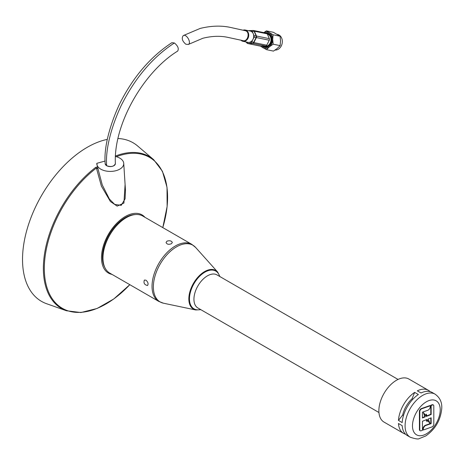 <?xml version="1.0" encoding="UTF-8"?>
<svg xmlns="http://www.w3.org/2000/svg" width="465" height="465" viewBox="0 0 465 465"><rect width="100%" height="100%" fill="white"/><g stroke="black" fill="none" stroke-linecap="round" stroke-linejoin="round"><path stroke-width="0.7" d="M166.976 241.161C169.737 240.347 171.521 240.794 172.335 242.503L171.416 243.724C168.661 244.764 166.871 244.358 166.057 242.503L166.976 241.161M126.277 217.667A32.963 19.03 120 0 0 104.741 246.712A32.963 19.03 120 0 0 109.798 273.124L158.861 301.454A32.963 19.03 120 0 1 153.81 275.042A32.963 19.03 120 0 1 175.346 245.991A32.963 19.03 120 0 1 191.824 244.363L142.755 216.033A32.963 19.03 120 0 0 126.277 217.667M145.993 280.192C148.079 282.168 148.585 283.941 147.51 285.504C144.441 284.859 143.394 283.046 144.371 280.064L145.993 280.192M219.672 276.443A21.791 12.578 120 0 0 204.879 272.165A21.791 12.578 120 0 0 189.627 296.252A21.791 12.578 120 0 0 200.572 309.527M398.057 379.434L216.986 274.896A19.1 11.026 120 0 0 207.437 275.844A19.1 11.026 120 0 0 194.963 292.671A19.1 11.026 120 0 0 197.887 307.975L378.958 412.513M430.137 391.629A24.854 14.351 120 0 0 428.422 390.321L408.886 379.039A24.854 14.351 120 0 0 396.459 380.271A24.854 14.351 120 0 0 380.219 402.173A24.854 14.351 120 0 0 384.032 422.092L403.568 433.368A24.854 14.351 120 0 0 405.556 434.2M428.422 390.321A24.854 14.351 120 0 0 417.326 390.838L421.028 392.977A24.854 14.351 120 0 1 432.125 392.454L435.083 394.163A24.854 14.351 120 0 0 422.656 395.395A24.854 14.351 120 0 0 406.416 417.297A24.854 14.351 120 0 0 410.229 437.216L407.27 435.507A24.854 14.351 120 0 1 402.173 425.638L398.47 423.499A24.854 14.351 120 0 0 403.568 433.368M414.664 392.379A24.854 14.351 120 0 0 398.47 420.424L402.173 422.563A24.854 14.351 120 0 1 418.361 394.512L414.664 392.379L412.071 398.743A19.623 11.329 120 0 0 402.684 415.001L403.492 415.466M398.47 420.424L402.684 415.001M412.071 398.743L412.879 399.208M426.056 419.825L427.108 421.732L427.015 419.389L430.049 423.569L427.027 419.703M430.049 423.569L428.201 418.977L431.16 417.803L431.16 423.598L425.76 425.504A2.924 1.686 120 0 0 423.301 429.271L423.301 430.003L431.973 426.934A2.18 1.256 120 0 0 433.81 424.127L433.81 405.992A2.18 1.256 120 0 0 433.357 404.998A2.18 1.256 120 0 0 432.56 404.969L431.16 405.463L431.16 414.507L427.062 416.134L426.347 414.35L426.347 416.547L423.382 412.467L425.161 416.89L422.447 417.965L422.447 412.17L427.847 410.258A2.924 1.686 120 0 0 430.305 406.497L429.933 405.55L421.261 408.619A2.18 1.256 120 0 0 419.424 411.426L419.424 429.561A2.18 1.256 120 0 0 419.878 430.555A2.18 1.256 120 0 0 420.081 430.637M423.382 412.467L424.789 416.675L422.447 417.605M426.347 414.35L425.975 414.135L425.975 416.041M433.159 404.916A2.18 1.256 120 0 0 432.985 404.783A2.18 1.256 120 0 0 432.188 404.753L430.788 405.248L430.788 414.292L426.934 415.82M430.788 417.948L430.788 423.382L425.394 425.295A2.924 1.686 120 0 0 422.935 429.055L423.301 430.003M430.305 405.765L421.633 408.834A2.18 1.256 120 0 0 419.796 411.641L419.796 429.776A2.18 1.256 120 0 0 420.25 430.77A2.18 1.256 120 0 0 421.046 430.799L422.447 430.305L422.447 421.261L426.3 419.732L427.108 421.732M431.16 423.598L430.788 423.382M431.16 405.463L430.788 405.248M431.16 414.507L430.788 414.292M425.161 416.89L424.789 416.675M104.898 267.642A32.259 18.623 -60 0 1 109.112 234.668A32.259 18.623 -60 0 1 135.565 214.534M112.001 274.397A33.596 19.396 -60 0 1 108.444 234.284A33.596 19.396 -60 0 1 144.964 217.306M125.097 184.46L123.911 203.083L117.151 206.123L110.385 201.502L101.387 186.105L96.406 168.045A1.046 0.506 -127.2 0 0 95.79 167.307L97.493 166.981L96.813 163.325L105.183 161.018M95.79 167.307A87.728 50.65 -60 0 0 45.483 248.577A87.728 50.65 -60 0 0 66.437 310.754L46.605 303.721A91.57 52.87 -60 0 1 30.347 219.311A91.57 52.87 -60 0 1 107.281 139.401M117.994 138.506A91.57 52.87 -60 0 1 137.663 146.01L153.671 159.669A87.728 50.65 -60 0 0 115.332 156.089M97.493 166.981L102.283 184.989L109.444 199.101L114.698 204.408L121.231 205.338L125.085 198.846L125.474 190.365M96.813 163.325A13.473 7.777 0 0 0 96.807 163.349A13.473 7.777 0 0 0 110.275 171.416A13.473 7.777 0 0 0 123.737 163.349A13.473 7.777 0 0 0 115.337 156.432M105.171 163.564A5.103 2.947 0 0 0 105.171 163.639A5.103 2.947 0 0 0 106.665 165.72A5.103 2.947 0 0 0 112.228 166.36A5.103 2.947 0 0 0 115.378 163.639A5.103 2.947 0 0 0 115.372 163.57M98.138 169.004L96.406 168.045A87.164 50.325 120 0 0 44.501 273.85A87.164 50.325 120 0 0 105.95 304.011A87.164 50.325 120 0 0 129.816 284.685L113.762 298.978L97.069 308.487L80.916 312.532L66.437 310.754M106.665 165.72C111.135 167.226 114.035 166.534 115.372 163.651C113.35 124.114 143.819 71.808 177.682 51.074C179.048 48.633 177.944 45.936 174.381 42.972L171.852 42.71C150.276 56.893 132.816 77.393 119.482 104.207C114.018 115.936 109.949 127.689 107.264 139.477C105.259 148.905 104.561 156.955 105.171 163.628L106.665 165.72C105.259 148.469 111.873 125.602 121.092 105.788C134.897 78.108 152.66 57.172 174.381 42.972M185.779 44.198C182.216 41.042 181.379 38.177 183.256 35.602C186.436 33.503 191.778 42.908 188.296 44.471L185.779 44.198M188.296 44.471L202.821 38.275C211.499 36.078 219.649 35.735 227.269 37.241L242.899 40.624C247.944 42.216 250.42 31.678 245.235 30.702L230.466 27.429C221.183 25.424 211.093 25.755 200.177 28.429L183.256 35.602M243.131 30.184A5.754 4.615 101.6 0 1 245.224 30.022L250.217 31.05A5.754 4.615 101.6 0 1 253.222 33.666A5.754 4.615 101.6 0 1 252.966 39.38A5.754 4.615 101.6 0 1 248.804 42.396A5.754 4.615 101.6 0 1 247.903 42.327L242.91 41.298A5.754 4.615 101.6 0 1 240.835 40.118M245.224 30.022A5.754 4.615 101.6 0 1 247.979 38.357A5.754 4.615 101.6 0 1 242.91 41.298M245.863 41.908L247.124 43.169A1.569 1.29 -46.9 0 0 247.874 43.466L252.489 43.28A1.569 1 -60.5 0 0 253.582 42.489L256.105 37.496A1.569 0.907 -82.7 0 0 256.174 35.997L254.082 31.196L252.326 31.603L254.123 35.735L256.174 35.997A1.569 0.616 -23.5 0 1 256.471 36.02L269.357 38.665A1.569 1.261 101.6 0 1 269.287 40.223L266.759 45.215A1.569 1.261 101.6 0 1 265.625 46.041L261.01 46.227A1.569 1.261 101.6 0 1 260.766 46.209L247.88 43.559A1.569 1.261 101.6 0 1 247.502 43.396M252.326 31.603L251.298 30.899L253.059 30.487A1.569 0.918 -92.3 0 1 253.181 30.469A1.569 0.918 -92.3 0 1 253.315 30.481A1.569 1.261 101.6 0 1 253.483 30.487A1.569 1.261 101.6 0 1 253.559 30.498A1.569 1.261 101.6 0 1 254.378 31.213L256.471 36.02A1.569 1.261 101.6 0 1 256.401 37.578L253.873 42.565L266.759 45.215M249.775 30.957L251.298 30.899M269.287 40.223L256.401 37.578A1.569 0.302 26.8 0 1 256.105 37.496L254.053 37.235L251.879 41.525L253.582 42.489A1.569 0.302 26.8 0 0 253.873 42.565A1.569 1.261 101.6 0 1 252.739 43.39L248.124 43.576A1.569 0.918 -92.3 0 1 247.874 43.466L245.793 41.774M254.053 37.235L254.123 35.735M265.625 46.041L252.739 43.39A1.569 0.918 87.7 0 1 252.489 43.28L250.792 42.321L246.822 42.478M250.792 42.321L251.879 41.525M266.201 33.131A1.569 1.261 101.6 0 1 266.451 33.149A1.569 1.261 101.6 0 1 267.265 33.864L269.357 38.665M267.265 33.864L254.378 31.213A1.569 0.616 -23.5 0 0 254.082 31.196A1.569 1.099 -103 0 0 253.059 30.487L248.444 30.673A1.569 1.389 -108.9 0 0 248.409 30.678M262.266 46.175A7.312 5.865 -78.4 0 0 269.77 45.372A7.312 5.865 -78.4 0 0 271.514 36.875A7.312 5.865 -78.4 0 0 268.944 33.573A7.312 5.865 -78.4 0 0 265.672 32.992M263.963 32.637A8.242 6.609 101.6 0 1 269.316 32.736A8.242 6.609 101.6 0 1 272.699 39.397A8.242 6.609 101.6 0 1 269.398 46.837A8.242 6.609 101.6 0 1 262.719 47.616A8.242 6.609 101.6 0 1 261.103 46.221M275.059 50.069A7.934 6.359 -78.4 0 0 281.999 44.047A7.934 6.359 -78.4 0 0 279.081 35.044A7.934 6.359 -78.4 0 0 277.5 34.439L277.21 34.375M271.583 37.084A6.696 5.371 -78.4 0 0 269.299 34.253A6.696 5.371 -78.4 0 0 267.968 33.742A6.696 5.371 -78.4 0 0 267.154 33.649M264.294 46.529A6.696 5.371 -78.4 0 0 265.271 46.855A6.696 5.371 -78.4 0 0 269.915 45.21M268.328 33.829A6.696 5.371 -78.4 0 0 267.753 33.8M265.096 46.715A6.696 5.371 -78.4 0 0 265.637 46.913M268.892 34.038A6.591 5.284 -78.4 0 0 268.671 33.986L267.346 33.718A6.591 5.284 -78.4 0 0 267.177 33.683M263.388 46.128A6.591 5.284 -78.4 0 0 264.69 46.628L266.015 46.901A6.591 5.284 -78.4 0 0 266.242 46.942M264.69 46.628A6.591 5.284 -78.4 0 0 270.973 42.083A6.591 5.284 -78.4 0 0 268.654 34.224A6.591 5.284 -78.4 0 0 267.346 33.718M264.149 46.099L264.771 46.227A6.179 4.958 -78.4 0 0 270.665 41.96A6.179 4.958 -78.4 0 0 268.491 34.596A6.179 4.958 -78.4 0 0 267.392 34.148M260.348 46.122L266.503 49.668L269.398 46.837L273.158 44.187L272.699 39.397L273.1 34.788L266.393 30.859L263.8 32.602M266.393 30.859L273.368 32.294L280.075 36.218L280.535 41.007L280.133 45.622L277.239 48.447L273.478 51.098L266.503 49.668M273.1 34.788L280.075 36.218M273.158 44.187L280.133 45.622M219.945 276.605L217.632 272.025L195.655 247.479A32.748 18.908 120 0 0 176.52 246.851A32.748 18.908 120 0 0 154.392 278.483A32.748 18.908 120 0 0 163.482 303.209L158.861 301.454M217.632 272.025A22.297 12.875 120 0 0 204.6 271.595A22.297 12.875 120 0 0 189.54 293.13A22.297 12.875 120 0 0 195.724 309.969L163.482 303.209M426.353 401.807A19.623 11.329 120 0 0 414.338 432.776A19.623 11.329 120 0 0 438.373 418.901A19.623 11.329 120 0 0 426.353 401.807M425.76 425.504L425.394 425.295M423.301 429.271L422.935 429.055M432.56 404.969L432.188 404.753M421.633 408.834L421.261 408.619M419.796 411.641L419.424 411.426M419.796 429.776L419.424 429.561M162.779 227.594A87.164 50.325 120 0 0 116.343 156.693M247.124 43.169A1.569 1.569 0 0 0 247.88 43.559A1.569 1.261 101.6 0 0 247.955 43.571A1.569 1.261 101.6 0 0 248.124 43.576L261.01 46.227M195.655 247.479L191.824 244.363M195.724 309.969L200.845 309.684M410.229 437.216C415.414 438.954 418.483 439.39 419.442 438.524L425.754 435.961C435.316 429.276 440.646 420.11 441.75 408.468C442.134 402.335 439.913 397.569 435.083 394.163M433.357 404.998L432.985 404.783M420.25 430.77L419.878 430.555M123.737 163.349L125.474 190.394M162.797 227.6L167.127 206.541L167.016 187.325L162.442 171.318L153.671 159.669M266.451 33.149L253.559 30.498A1.569 1.569 0 0 0 253.181 30.469L248.566 30.655A1.569 1.569 0 0 0 248.386 30.673"/></g></svg>
